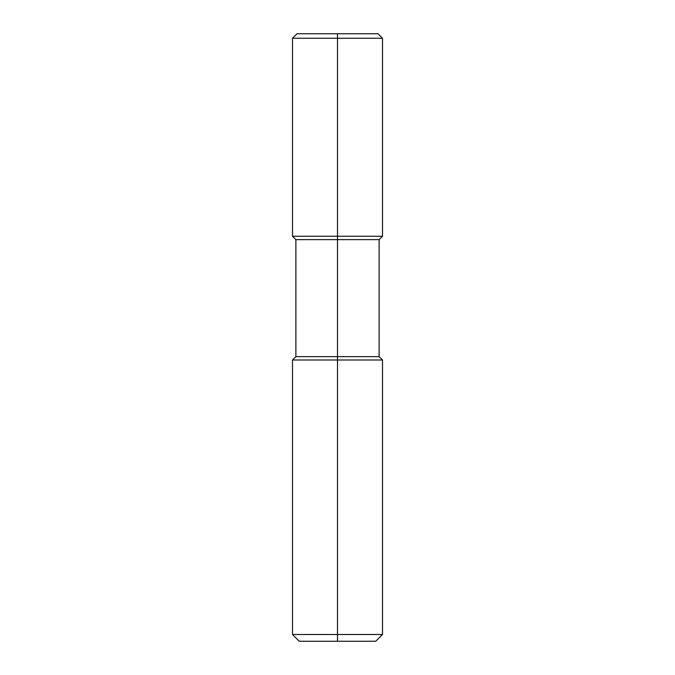 <?xml version="1.0" encoding="UTF-8"?>
<svg xmlns="http://www.w3.org/2000/svg" width="675" height="675" viewBox="0 0 675 675"><rect width="100%" height="100%" fill="white"/><g stroke="black" fill="none" stroke-linecap="round" stroke-linejoin="round"><path stroke-width="1.01" d="M292.503 634.5L382.497 634.5L375.747 641.25L299.253 641.25L292.503 634.5L292.503 360.003L337.5 360.003L337.5 356.628L295.878 356.628L295.878 239.625L379.122 239.625L382.497 236.25L382.497 38.247L337.5 38.247L337.5 33.75L378 33.75L382.497 38.247M379.122 239.625L379.122 356.628L337.5 356.628L337.5 236.25L382.497 236.25L337.5 236.25L337.5 38.247L292.503 38.247L292.503 236.25L337.5 236.25L292.503 236.25L295.878 239.625M337.5 641.25L337.5 360.003L382.497 360.003L379.122 356.628M292.503 38.247L297 33.75L337.5 33.75M382.497 634.5L382.497 360.003M295.878 356.628L292.503 360.003"/></g></svg>
